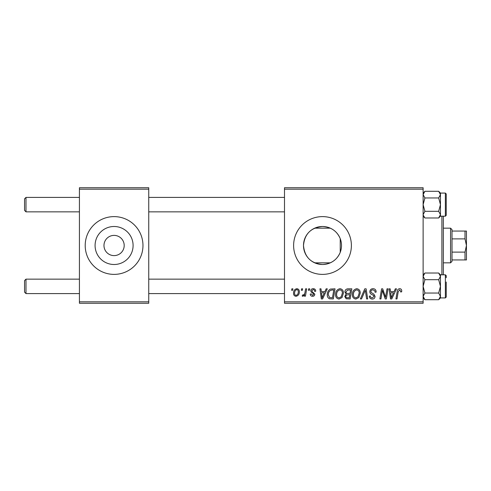 <?xml version="1.0" encoding="UTF-8"?>
<svg xmlns="http://www.w3.org/2000/svg" width="491" height="491" viewBox="0 0 491 491"><rect width="100%" height="100%" fill="white"/><g stroke="black" fill="none" stroke-linecap="round" stroke-linejoin="round"><path stroke-width="0.74" d="M322.501 226.498A19.002 19.002 0 0 0 303.493 245.5A19.002 19.002 0 0 0 322.501 264.502C331.075 264.017 336.986 259.96 340.232 252.331C341.926 247.789 341.926 243.235 340.232 238.669C336.986 231.04 331.075 226.983 322.501 226.498C310.95 227.56 304.616 233.882 303.493 245.457C304.604 257.112 310.938 263.458 322.501 264.502A19.002 19.002 0 0 0 341.503 245.5A19.002 19.002 0 0 0 322.501 226.498M322.501 216.617A28.883 28.883 0 0 0 293.618 245.5A28.883 28.883 0 0 0 322.501 274.383A28.883 28.883 0 0 0 351.384 245.5A28.883 28.883 0 0 0 322.501 216.617M114.084 235.392A10.108 10.108 0 0 0 103.975 245.5A10.108 10.108 0 0 0 114.084 255.608A10.108 10.108 0 0 0 124.192 245.5A10.108 10.108 0 0 0 114.084 235.392M114.084 226.498A19.002 19.002 0 0 0 95.082 245.5A19.002 19.002 0 0 0 114.084 264.502A19.002 19.002 0 0 0 133.092 245.5A19.002 19.002 0 0 0 114.084 226.498M114.084 216.617A28.883 28.883 0 0 0 85.201 245.5A28.883 28.883 0 0 0 114.084 274.383A28.883 28.883 0 0 0 142.967 245.5A28.883 28.883 0 0 0 114.084 216.617M284.492 187.734L423.125 187.734L423.125 189.182L284.492 189.182L284.492 187.734M335.562 294.563C335.543 291.353 337.01 289.395 339.968 288.69C342.295 289.119 343.448 290.574 343.436 293.066L342.055 297.54L339.054 299.062C336.654 298.626 335.488 297.123 335.562 294.563M324.919 291.58L326.159 288.825L327.294 288.825L322.599 298.933L321.317 298.933L319.929 288.825L320.985 288.825L321.329 291.58L324.919 291.58M399.662 288.69C401.03 288.782 401.724 289.524 401.73 290.924L401.638 291.844L400.582 291.973L400.674 291.095L399.594 289.874L398.213 291.777L396.998 298.933L395.936 298.933L397.188 291.525C397.311 289.88 398.133 288.935 399.662 288.69M369.827 291.66C370.018 289.77 371.073 288.776 372.994 288.69C375.118 288.806 376.161 289.948 376.124 292.114L375.075 292.237L374.811 290.746L372.927 289.874C371.736 289.868 371.049 290.433 370.877 291.568L371.147 292.452L373.884 294.17L375.075 296.38C374.946 298.111 374.001 299.007 372.246 299.062C370.417 298.951 369.435 297.976 369.293 296.134L370.343 296.042C370.453 297.215 371.098 297.828 372.282 297.884L374.025 296.441L373.633 295.539L371.822 294.49C370.521 293.974 369.858 293.035 369.827 291.66M360.376 298.933L364.795 288.825L366.133 288.825L367.679 298.933L366.624 298.933L365.298 290.267L361.511 298.933L360.376 298.933M352.366 294.563C352.348 291.353 353.815 289.395 356.773 288.69C359.099 289.119 360.253 290.574 360.241 293.066L358.86 297.54L355.858 299.062C353.459 298.626 352.293 297.123 352.366 294.563M291.599 290.267L291.844 288.825L292.894 288.825L292.673 290.267L291.599 290.267M284.492 301.818L423.125 301.818L423.125 303.266L284.492 303.266L284.492 189.182M423.125 301.818L423.125 189.182M344.885 291.967C345.007 290.101 345.977 289.058 347.788 288.825L351.838 288.825L350.132 298.933L346.143 298.761L344.75 296.472L346.143 294.011L344.885 291.967M394.101 291.58L395.341 288.825L396.483 288.825L391.787 298.933L390.505 298.933L389.118 288.825L390.173 288.825L390.511 291.58L394.101 291.58M385.932 294.993L387.012 288.825L388.074 288.825L386.349 298.933L385.239 298.933L382.348 290.353L380.942 298.933L379.874 298.933L381.581 288.825L382.692 288.825L385.607 297.386L385.932 294.993M313.227 288.69C314.829 288.757 315.664 289.586 315.738 291.181L314.688 291.451C314.731 290.347 314.228 289.733 313.178 289.61L311.797 290.74L312.018 291.378L314.817 294.213C314.7 295.545 313.964 296.245 312.614 296.306C311.141 296.269 310.349 295.527 310.22 294.072L311.276 293.943L312.663 295.386L313.767 294.379L313.663 293.784L311.276 292.157L310.748 290.819C310.944 289.414 311.773 288.708 313.227 288.69M330.418 289.064L335.034 288.825L333.328 298.933L329.516 298.798C327.908 298.012 327.166 296.681 327.288 294.796C327.227 292.219 328.27 290.304 330.418 289.064M293.55 293.231C293.483 290.77 294.575 289.254 296.828 288.69C298.491 288.917 299.32 289.893 299.326 291.623C299.424 294.189 298.319 295.748 295.999 296.306C294.318 296.036 293.501 295.017 293.55 293.231M301.314 290.267L301.56 288.825L302.609 288.825L302.388 290.267L301.314 290.267M305.077 291.764L305.605 288.825L306.672 288.825L305.433 296.177L304.365 296.177L304.635 294.655L302.929 296.306L302.217 296.042L302.634 294.888L303.162 295.128C304.377 294.44 305.015 293.317 305.077 291.764M308.403 290.267L308.649 288.825L309.698 288.825L309.477 290.267L308.403 290.267M79.425 187.734L148.742 187.734L148.742 189.182L79.425 189.182L79.425 187.734M148.742 301.818L148.742 303.266L79.425 303.266L79.425 301.818L148.742 301.818L148.742 189.182M79.425 301.818L79.425 189.182M349.267 297.749L349.801 294.6L346.382 295.017L345.799 296.429C345.891 297.411 346.443 297.853 347.468 297.749L349.267 297.749M349.997 293.415L350.574 290.003L347.573 290.058L345.934 291.998C346.038 293.047 346.652 293.52 347.769 293.415L349.997 293.415M358.031 296.76L359.191 293.017C359.203 291.237 358.369 290.193 356.693 289.874C354.447 290.555 353.354 292.151 353.416 294.674C353.373 296.484 354.201 297.552 355.889 297.884L358.031 296.76M392.131 295.76L393.524 292.765L390.658 292.765L391.29 297.828L392.131 295.76M322.943 295.76L324.342 292.765L321.476 292.765L322.102 297.828L322.943 295.76M332.462 297.749L333.77 290.003L332.419 290.003C329.639 290.267 328.276 291.881 328.338 294.858L329.608 297.583L332.462 297.749M341.227 296.76L342.387 293.017C342.399 291.237 341.564 290.193 339.889 289.874C337.642 290.555 336.55 292.151 336.611 294.674C336.568 296.484 337.397 297.552 339.085 297.884L341.227 296.76M296.048 295.386C297.632 294.809 298.375 293.587 298.276 291.734C298.356 290.574 297.871 289.862 296.816 289.61C295.275 290.224 294.539 291.433 294.6 293.237C294.514 294.404 294.999 295.122 296.048 295.386M24.55 292.145L24.55 280.594L25.992 279.146L25.992 293.587L24.55 292.145L25.992 293.587L79.425 293.587M284.492 279.146L148.742 279.146M79.425 279.146L25.992 279.146L24.55 280.594M284.492 293.587L148.742 293.587M25.992 211.854L24.55 210.406L24.55 198.855L25.992 197.413L25.992 211.854L79.425 211.854M148.742 211.854L284.492 211.854M24.55 198.855L25.992 197.413L79.425 197.413M148.742 197.413L284.492 197.413M423.125 297.927L424.911 299.713L423.125 296.374L424.911 293.041L423.125 286.37L424.911 279.698L438.666 279.698L440.458 286.37L440.458 280.594M446.233 282.037L446.233 297.055L445.368 297.92L445.368 274.813L440.458 274.813L438.666 273.027L440.458 276.359L438.666 279.698M424.911 293.041L438.666 293.041L440.458 296.374L438.666 299.713L424.911 299.713M445.368 297.92L440.458 297.92L440.458 286.37L438.666 293.041M424.911 279.698L423.125 276.359L424.911 273.027L438.666 273.027M423.629 274.647L423.125 276.359M440.458 280.588L440.433 275.991M440.458 276.359L440.458 274.813M423.125 214.641L424.911 211.302L423.125 204.63L424.911 197.959L438.666 197.959L440.458 204.63L438.666 211.302L440.458 214.641L438.666 217.973L424.911 217.973L423.15 215.009M446.233 193.945L446.233 215.316L446.233 213.297L446.233 215.316L445.368 216.187L445.368 193.08L446.233 193.945M424.911 197.959L423.125 194.626L424.911 191.287L438.666 191.287L440.458 194.626L438.666 197.959M439.954 216.353L440.458 214.641L440.458 194.626L439.954 196.339M424.911 211.302L438.666 211.302M446.233 215.316L445.368 216.187L440.458 216.187L440.458 214.641M445.368 193.08L440.458 193.08L440.458 194.626M424.899 299.694L423.629 298.098M440.458 296.374L439.967 298.08L440.402 296.938M423.125 296.374L423.623 294.661M446.233 275.684L445.368 274.813L446.233 275.684L446.233 277.703M438.702 191.318L439.954 192.902M423.125 194.626L423.616 192.92L423.181 194.062M443.342 216.187L443.342 274.813M441.9 274.813L441.9 216.187M340.232 238.669L340.232 252.331M450.566 228.168L452.008 229.616L452.008 261.384L450.566 262.832L450.566 228.168L443.342 228.168M465.008 231.058L466.45 231.058L466.45 245.5L465.008 238.884L465.008 231.058L452.008 231.058M452.008 252.116L465.008 252.116L466.45 245.5L466.45 259.942L465.008 259.942L465.008 252.116M452.008 238.884L465.008 238.884M452.008 259.942L465.008 259.942M440.458 297.927L438.666 299.713M423.125 274.813L424.911 273.027M440.458 216.187L438.666 217.973M440.458 193.073L438.666 191.287M423.125 216.187L424.911 217.973M423.125 193.073L424.911 191.287M330.302 228.168L314.7 228.168M450.566 262.832L443.342 262.832M330.302 262.832L314.7 262.832"/></g></svg>

